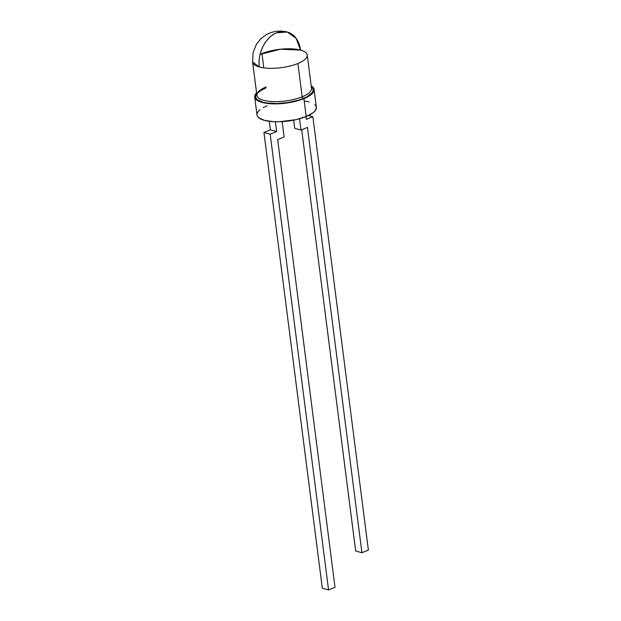 <?xml version="1.0" encoding="UTF-8"?>
<svg xmlns="http://www.w3.org/2000/svg" width="621" height="621" viewBox="0 0 621 621"><rect width="100%" height="100%" fill="white"/><g stroke="black" fill="none" stroke-linecap="round" stroke-linejoin="round"><path stroke-width="0.93" d="M303.917 98.623A29.932 10.006 172.7 0 1 272.666 103.839A29.932 10.006 172.7 0 1 254.688 97.055A29.932 10.006 172.7 0 1 256.566 92.855L254.734 95.929L254.905 97.885L256.217 99.663L261.984 102.418L271.167 103.777L276.609 103.862L288.183 102.814L299.167 100.315L307.907 96.736L310.997 94.71L313.062 92.622L314.032 90.565L313.853 88.609L311.199 85.861A29.932 10.006 172.7 0 1 314.071 89.447A29.932 10.006 172.7 0 1 303.917 98.623L306.207 116.531L303.917 98.623M254.688 97.055L256.985 114.963A29.932 10.006 -7.3 0 0 274.956 121.747A29.932 10.006 -7.3 0 0 306.207 116.531L296.155 119.636L278.907 121.77L273.457 121.685L264.282 120.327L258.507 117.571L257.203 115.793M260.067 54.438A27.541 9.206 172.7 0 1 261.961 53.6A27.541 9.206 -7.3 0 0 260.067 54.438L280.482 49.214L300.541 50.115A27.541 9.206 172.7 0 1 307.248 55.052A27.541 9.206 172.7 0 1 297.909 63.497L302.171 96.806L297.909 63.497A27.541 9.206 172.7 0 1 259.33 66.983A27.541 9.206 172.7 0 1 252.623 62.046L256.884 95.362A27.541 9.206 -7.3 0 0 273.419 101.603A27.541 9.206 -7.3 0 0 302.171 96.806A1.483 0.877 -112.3 0 0 303.32 98.46L307.193 96.628L312.192 92.645L313.131 90.65L312.961 88.749L311.307 86.707A29.024 9.703 172.7 0 1 303.32 98.46A1.483 0.877 67.7 0 1 302.171 96.806A27.541 9.206 -7.3 0 0 311.168 87.258M261.961 53.6L263.793 67.868L261.961 53.6A27.541 9.206 172.7 0 1 300.541 50.115L296.085 38.308L287.244 31.997L276.64 32.804C265.586 36.957 257.288 53.344 259.33 66.983L252.623 62.046A27.541 9.206 -7.3 0 0 259.33 66.983A27.541 20.268 -74.6 0 1 276.64 32.804A27.541 20.268 -74.6 0 1 287.244 31.997A27.541 20.268 -74.6 0 1 300.541 50.115A27.541 9.206 -7.3 0 0 261.961 53.6M257.024 113.837L257.994 111.78L260.059 109.7M263.149 107.674L267.139 105.78M304.826 101.114L309.072 101.984M314.839 104.739L316.151 106.517M316.361 107.309L315.359 110.53L313.295 112.618L306.207 116.531A29.932 10.006 -7.3 0 0 316.368 107.355L314.071 89.447M266.23 86.909A27.541 9.206 -7.3 0 0 257.241 96.457A27.541 9.206 -7.3 0 0 274.994 101.634A27.541 9.206 -7.3 0 0 302.171 96.806A27.541 9.206 -7.3 0 0 311.517 88.361L307.248 55.052M303.32 98.46A29.024 9.703 172.7 0 1 268.932 103.249A29.024 9.703 172.7 0 1 256.675 93.709L255.635 95.844L255.805 97.745L257.071 99.469L262.667 102.139L266.782 102.985L276.85 103.536L288.066 102.519L298.724 100.097L303.32 98.46M300.991 130.053L294.742 128.33L300.991 130.053L299.547 118.782L300.991 130.053L307.442 127.406L361.927 552.729L355.678 551.006L301.713 129.758L355.678 551.006L361.927 552.729L368.377 550.09L312.86 116.709L308.513 115.514L312.86 116.709L306.409 119.348L306.06 116.593L306.409 119.348L312.86 116.709L368.377 550.09L361.927 552.729L307.442 127.406L300.991 130.053M293.694 120.156L294.742 128.33L293.694 120.156M335.014 587.311L277.665 139.601L284.115 136.962L282.151 121.631L284.115 136.962L277.665 139.601L335.014 587.311L328.563 589.95L322.315 588.227L263.933 132.467L270.383 129.82L269.289 121.305L270.383 129.82L276.632 131.543L270.383 129.82L263.933 132.467L270.182 134.183L263.933 132.467L322.315 588.227L328.563 589.95L335.014 587.311M275.375 121.763L276.632 131.543L270.182 134.183L328.563 589.95L270.182 134.183L276.632 131.543L275.375 121.763M282.345 31.12L276.454 31.236L271.672 32.284L266.386 34.574L260.944 38.611L256.496 44.099L253.026 52.715L252.623 62.046M265.827 88.019C253.865 93.926 257.917 94.423 256.884 95.362"/></g></svg>
